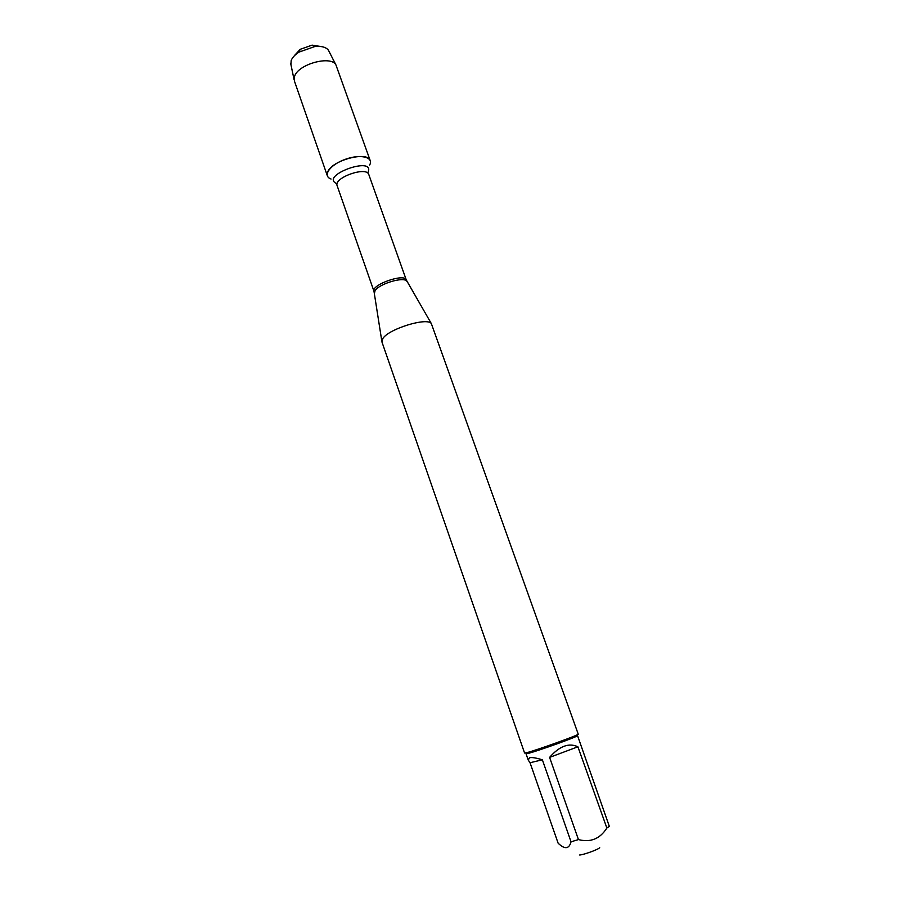 <?xml version="1.0" encoding="UTF-8"?>
<svg xmlns="http://www.w3.org/2000/svg" width="900" height="900" viewBox="0 0 900 900"><rect width="100%" height="100%" fill="white"/><g stroke="black" fill="none" stroke-linecap="round" stroke-linejoin="round"><path stroke-width="1.35" d="M382.849 338.512L381.926 341.933L524.576 753.03L526.725 752.67C536.479 750.296 580.196 734.546 578.227 734.141L431.348 323.618C427.41 316.991 388.71 328.838 382.849 338.512M331.065 179.021C322.099 175.972 329.794 164.824 345.15 159.368C360.428 153.72 374.108 157.129 369.63 165.06M599.704 847.676C598.455 849.442 583.47 854.899 579.656 854.989M528.221 760.05L526.039 753.761L528.109 753.424C537.502 751.151 579.431 736.043 577.541 735.615L609.3 826.301L606.87 828.034C599.974 838.867 590.501 842.715 578.441 839.576L571.05 841.826C569.036 849.127 564.727 849.577 558.113 843.165L530.033 762.739L542.363 759.791C536.164 757.901 531.911 757.215 529.605 757.744L528.221 760.05L530.033 762.739M577.901 746.798C568.924 742.556 559.485 746.089 549.596 757.384L577.901 746.798L606.87 828.034M549.596 757.384L578.441 839.576M571.05 841.826L542.363 759.791M327.769 171.72C332.224 160.088 368.123 150.806 370.226 160.65L335.981 65.036C331.279 55.08 298.181 64.069 294.581 76.343L294.368 80.91L327.33 175.759L327.769 171.72M328.894 51.131L328.522 50.4C326.295 47.205 321.728 45.922 314.82 46.53L299.002 52.11C294.93 54.754 292.309 57.566 291.161 60.536L290.914 64.508M294.379 55.631L300.262 49.297L312.086 45.135L320.85 46.519M407.126 281.779L406.777 281.183C403.853 276.345 378.765 283.894 375.03 290.767L374.468 293.276M381.803 341.055L373.995 291.353C370.755 284.873 404.764 272.903 406.294 279.979L368.82 174.589C366.716 165.96 333.394 177.705 337.162 185.749L336.724 184.567M336.836 183.667C318.645 175.804 375.84 155.081 367.988 172.395M406.294 279.979L431.348 323.618M373.995 291.353L337.162 185.749M368.82 174.589L367.909 172.755M290.745 63.697L294.098 79.785M328.522 50.4L335.981 65.036M300.262 49.297L299.002 52.11M312.086 45.135L314.82 46.53"/></g></svg>
